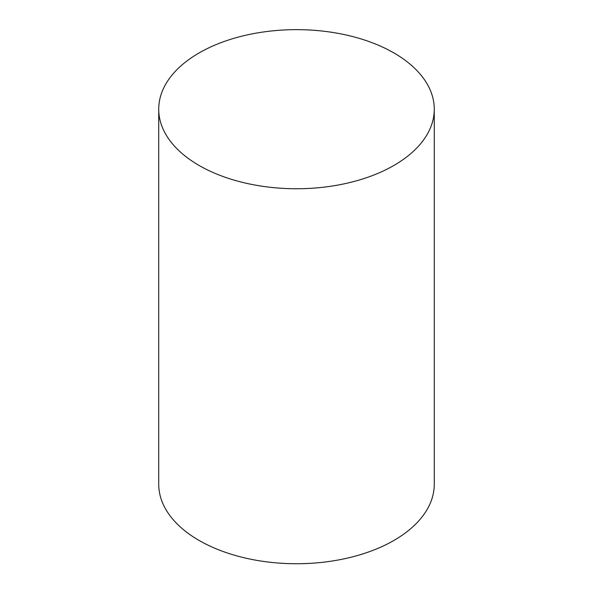 <?xml version="1.0" encoding="UTF-8"?>
<svg xmlns="http://www.w3.org/2000/svg" width="593" height="593" viewBox="0 0 593 593"><rect width="100%" height="100%" fill="white"/><g stroke="black" fill="none" stroke-linecap="round" stroke-linejoin="round"><path stroke-width="0.89" d="M199.078 165.447A137.776 79.544 0 0 0 349.225 182.688A137.776 79.544 0 0 0 434.276 109.194A137.776 79.544 0 0 0 296.5 29.65A137.776 79.544 0 0 0 158.724 109.194A137.776 79.544 0 0 0 199.078 165.447M158.724 109.194L158.724 484.185A137.776 79.544 0 0 0 199.078 540.438A137.776 79.544 0 0 0 349.225 557.679A137.776 79.544 0 0 0 434.276 484.185L434.276 109.194"/></g></svg>
